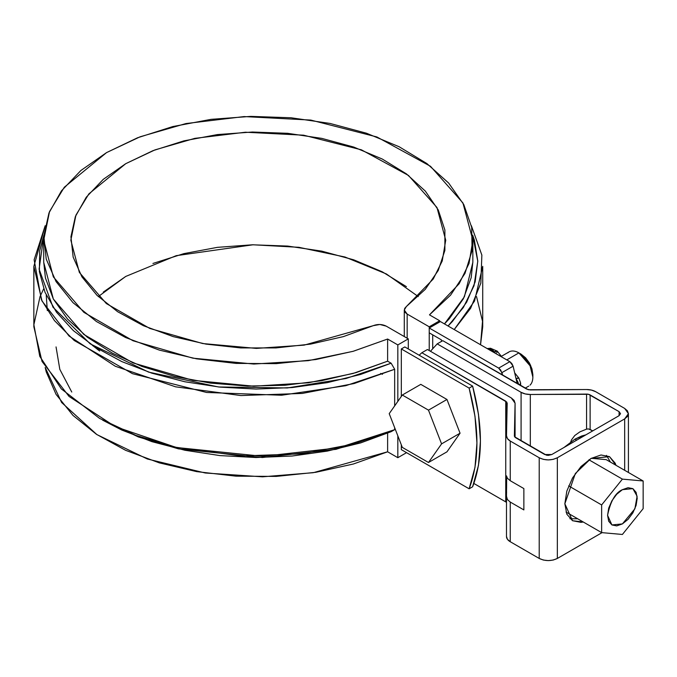 <?xml version="1.0" encoding="UTF-8"?>
<svg xmlns="http://www.w3.org/2000/svg" width="677" height="677" viewBox="0 0 677 677"><rect width="100%" height="100%" fill="white"/><g stroke="black" fill="none" stroke-linecap="round" stroke-linejoin="round"><path stroke-width="1.02" d="M472.622 386.093L478.47 414.239L480.442 440.947L478.47 465.378L472.622 486.78L469.136 488.794L474.983 467.392L476.947 442.961L474.983 416.245L469.136 388.107L401.317 348.951L404.812 346.937L472.622 386.093L469.136 388.107L401.317 348.951L404.812 346.937L472.622 386.093L469.136 388.107C479.511 427.652 479.511 461.215 469.136 488.794L401.317 449.638L469.136 488.794L472.622 486.78C482.997 459.201 482.997 425.638 472.622 386.093M92.174 345.177L99.671 351.008L92.174 345.177M56.047 346.92L59.813 369.346L71.754 392.034L59.813 369.346L56.047 346.92M429.48 314.864L439.686 320.763L429.226 326.796L407.165 314.069L405.151 312.385L404.296 310.396L404.711 308.365L406.352 306.546L425.266 289.35L438.264 270.411L444.882 250.405L444.891 230.036L438.29 210.022L425.308 191.083L406.412 173.879L382.26 159.027L353.716 147.053L321.795 138.379L287.623 133.31L252.411 132.023L217.402 134.579L183.848 140.875L152.926 150.683L125.744 163.673L103.251 179.363L86.258 197.219L75.359 216.589L70.933 236.798L73.158 257.133L81.934 276.859L96.963 295.29L117.705 311.767L143.431 325.713L173.219 336.621L206.028 344.119L240.69 347.927L275.971 347.927L310.625 344.102L343.434 336.596L373.213 325.679L379.882 324.486L386.237 326.145L408.299 338.881L397.831 344.923L387.625 339.033L353.411 351.228L315.846 359.529L276.267 363.634L236.053 363.405L196.618 358.844L159.357 350.119L125.567 337.527L96.439 321.524L72.989 302.653L56.056 281.598L46.222 259.079L43.844 235.909L48.998 212.883L61.497 190.812L80.91 170.477L106.56 152.596L137.533 137.786L172.753 126.574L210.979 119.355L250.862 116.385L291.008 117.764L330.004 123.434L366.477 133.217L399.151 146.748L426.882 163.563L448.682 183.078L463.796 204.589L471.691 227.354L472.097 250.575L464.981 273.423L450.611 295.113L429.48 314.864L439.686 320.763L429.226 326.796L429.226 350.559L429.226 326.796L407.165 314.069L407.165 338.229L407.165 314.069L404.279 310.041L406.352 306.546L433.229 279.026L442.233 260.967L445.72 240.191L436.987 207.534L408.485 175.453L361.442 149.837L303.618 135.188L245.421 132.227L194.773 138.37L154.965 149.896L125.744 163.673L88.865 193.893L75.934 215.142L70.848 240.191L79.353 272.416L106.331 303.55L149.812 328.447L202.736 343.544L256.363 348.401L304.168 345.118L373.213 325.679C377.758 323.978 382.099 324.131 386.237 326.145L408.299 338.881L397.831 344.923L397.831 401.385L397.831 344.923L387.625 339.033L353.03 351.338L308.331 360.655L253.816 364.04L192.903 358.175L132.988 340.751L83.838 312.317L53.339 276.876L43.717 240.191L49.531 211.554L64.307 187.233L106.56 152.596L140.164 136.771L185.938 123.561L244.101 116.579L310.794 120.074L376.903 136.966L430.521 166.314L462.933 202.965L472.851 240.191L469.034 263.438L459.167 283.722L429.48 314.864M397.831 435.861L397.831 457.694L387.625 451.796L387.625 433.195L387.625 451.796L353.411 463.999L315.846 472.292L276.267 476.405L236.053 476.168L196.618 471.615L159.357 462.882L125.567 450.298L96.439 434.287L72.989 415.424L56.056 394.369L46.222 371.851L45.181 367.442L61.624 402.502L96.904 434.6L147.358 458.998L205.309 473.003L262.541 476.811L313.273 472.698L387.625 451.796L397.831 457.694L406.555 452.659L397.831 457.694L397.831 435.861M102.625 420.155L121.818 430.064L151.936 441.666L184.939 450.256L219.949 455.587L255.999 457.525L292.109 456.019L327.304 451.102L360.621 442.919L391.145 431.681L394.666 429.683L394.666 427.703L394.666 429.683L354.113 443.951L302.264 453.844L240.894 455.968L175.614 447.243L115.31 426.662L69.062 396.46L42.033 361.45L33.85 326.779L33.85 266.366L45.181 225.712L34.138 259.807L41.458 299.818L54.405 320.543L74.191 340.48L132.497 373.679L206.603 392.465L281.564 395.241L345.761 385.695L394.666 369.27L391.145 363.21L387.625 361.179L387.625 339.033L387.625 361.179L355.984 372.629L321.38 380.745L284.865 385.264L247.545 386.068L210.547 383.114L174.996 376.505L141.975 366.443L112.467 353.225L87.384 337.248L67.48 319.002L53.348 299.048L45.427 277.976L43.717 261.991M394.666 405.895L394.666 369.27L394.666 405.895M439.686 321.964L439.686 320.763L439.686 321.964M406.412 286.65L382.26 271.799L353.716 259.824L321.795 251.142L287.623 246.073L252.411 244.795L217.402 247.35L183.848 253.638L152.926 263.455M125.744 276.436L103.251 292.134M408.299 348.951L408.299 338.881L408.299 348.951M43.717 240.191L43.717 262.337L53.339 299.022L83.838 334.463L132.988 362.906L192.903 380.33L253.816 386.195L308.331 382.801L353.03 373.484L387.625 361.179L391.145 363.21L345.998 378.511L287.327 387.955L218.519 386.973L148.635 372.122L90.21 343.857L53.001 307.214L39.105 269.184L43.895 235.156L39.689 250.828L39.384 271.731L45.037 292.379L56.487 312.207L73.438 330.681L95.406 347.293L121.818 361.594L151.936 373.196L184.939 381.786L219.949 387.117L255.999 389.063L292.109 387.557L327.304 382.64L360.621 374.449L391.145 363.21L394.666 369.27L354.113 383.537L302.264 393.43L240.894 395.554L175.614 386.829L115.31 366.249L69.062 336.046L42.033 301.037L33.85 266.366M472.851 261.965L471.192 277.688L463.364 298.769L449.316 318.749L444.467 323.919L464.405 296.746L472.851 262.337L472.851 240.191M476.532 296.577L482.515 321.279L480.543 344.754L482.718 326.779L482.718 266.366L474.526 301.053L454.225 329.555L470.642 308.289L480.814 283.189L481.863 255.102L471.378 225.712M448.072 326.001L452.464 321.423L466.648 302.187L475.161 281.869L477.767 261.026L474.408 240.208L472.673 235.156L477.776 261.263L474.01 285.728L463.39 307.468L448.072 326.001M394.666 429.683L338.305 447.836L262.896 456.323L176.976 447.556L135.823 435.37L99.578 418.403L61.319 388.894L39.782 356.373L33.875 324.723L40.036 296.577L43.658 288.901M99.578 418.403L138.404 436.97L178.525 448.876L262.329 457.517L335.987 449.325L391.145 431.681M418.268 296.577L386.381 273.957L345.008 257.023L298.862 247.308L253.037 244.786L176.206 255.669L125.744 276.436L98.3 296.577M401.317 449.638L401.317 444.857L401.317 449.638M401.317 396.426L401.317 348.951L401.317 396.426M432.713 348.308L432.713 334.853L432.713 348.308M97.209 349.18L99.595 350.957M382.463 374.305L380.66 373.433M570.753 441.861L571.506 439.864L574.765 435.523L579.918 431.85L586.57 429.125L586.57 394.09L530.319 394.488L525.327 393.946L521.087 392.322L437.19 343.882L442.775 340.666L528.297 389.724L586.477 389.537L591.47 390.079L595.701 391.704L624.668 408.426L627.444 410.829L628.417 413.664L627.444 416.49L624.668 418.894L557.349 457.762L553.185 459.361L548.277 459.928L543.369 459.361L539.214 457.762L510.246 441.04L507.437 438.594L506.489 435.709L506.828 402.121L421.847 352.742L427.424 349.527L511.321 397.958L514.131 400.403L515.079 403.289L514.748 436.877L546.39 455.156L548.277 455.376L551.772 454.538L619.083 415.678L620.53 413.664L619.083 411.65L588.491 394.302L530.319 394.488L530.319 446.177L530.319 394.488A12.821 7.405 180 0 1 521.087 392.322L437.19 343.882L430.454 351.27L437.19 343.882L442.775 340.666L526.672 389.097L530.218 389.935L586.477 389.537A12.821 7.405 180 0 1 595.701 391.704L624.668 408.426L628.417 413.664L624.668 418.894L557.349 457.762L557.349 558.449L553.185 560.048L548.277 560.615L543.369 560.048L539.214 558.449L510.246 541.727L507.437 539.281L506.489 536.396A12.821 7.405 0 0 0 506.489 536.489A12.821 7.405 0 0 0 510.246 541.727L510.246 502.055L507.428 499.567L506.489 496.249L506.65 476.828L506.591 488.362M602.039 532.647L557.349 558.449L602.039 532.647M506.024 502.046L473.858 483.463L505.744 501.869L505.744 401.182L421.847 352.742L419.148 355.213L421.847 352.742L427.424 349.527L511.321 397.958L515.079 403.196L514.385 435.827A4.934 2.852 180 0 1 514.385 435.768L514.385 435.827A4.934 2.852 180 0 0 515.832 437.816L544.79 454.538L551.772 454.538L619.083 415.678L619.083 411.65L619.083 415.678L620.53 413.664L619.083 411.65L590.124 394.928L590.124 429.413L589.692 429.201M624.668 470.303L624.668 418.894L624.668 470.303M564.846 503.773L566.835 491.062L572.514 477.987L580.993 466.546L591.004 458.464L601.015 454.986L609.503 456.637L615.173 463.161L615.994 465.302L609.503 456.637L591.004 458.464L575.315 473.57L564.846 503.773L566.835 514.182L572.514 520.706L564.846 503.773M583.261 522.001L580.993 522.356L572.514 520.706L583.261 521.992M610.409 462.078L606.499 455.393M569.932 518.734L577.676 518.777M586.57 394.09A4.934 2.852 180 0 1 590.124 394.928L590.124 429.413L592.705 430.902L588.465 428.913L586.57 429.125L586.57 394.09M586.57 429.125L579.918 431.85L574.765 435.523L571.506 439.864M521.087 440.854L521.087 392.322L521.087 440.854M506.489 536.489L506.489 496.249L507.428 499.567L510.246 502.055L510.246 541.727L539.214 558.449L539.214 457.762L510.246 441.04L510.246 480.712L523.863 488.574L523.863 509.916L510.246 502.055L523.863 509.916L523.863 488.574L510.246 480.712L510.246 441.04A12.821 7.405 180 0 1 506.489 435.802A12.821 7.405 180 0 1 506.489 435.709L507.191 403.23L505.744 401.182L505.744 501.869L506.489 502.427M506.489 496.503L506.489 536.396M557.349 457.762L557.349 558.449C551.306 561.267 545.256 561.267 539.214 558.449L539.214 457.762C545.256 460.588 551.306 460.588 557.349 457.762M515.079 437.257L515.079 403.204M506.54 493.33L506.557 491.764M507.411 478.267L510.246 480.712L507.428 478.284L506.489 475.863M566.023 512.04L601.641 532.613L601.641 504.94L622.4 479.121L643.15 480.975L643.15 508.647L622.4 534.466L601.641 532.613L622.4 534.466L643.15 508.647L643.15 480.975L622.4 479.121L601.641 504.94L601.641 532.613L566.023 512.04M568.655 485.891L601.641 504.94L568.655 485.891M606.177 459.632L643.15 480.975L606.177 459.632L591.292 458.304L606.177 459.632M588.897 459.785L622.4 479.121L588.897 459.785M607.574 515.349L608.699 508.148L611.915 500.743L616.722 494.252L622.4 489.674L628.07 487.702L632.877 488.642L636.092 492.34L637.218 498.238L636.092 505.44L632.877 512.844L628.07 519.335L622.4 523.913L616.722 525.885L611.915 524.946L608.699 521.248L607.574 515.349C610.451 501.31 615.393 492.754 622.4 489.674L632.877 488.642L637.108 496.233L634.882 508.825L622.4 523.913L611.915 524.946L607.574 515.349M576.702 440.143L574.959 439.136L564.068 447.438L574.959 439.136L576.702 440.143M585.85 434.862L574.959 439.136L581.763 435.98L585.85 434.862M446.964 399.472L460.055 433.204L446.964 451.83L428.482 462.501L402.307 447.387L389.216 413.647L402.307 395.029L428.482 410.144L441.573 443.875L428.482 462.501L402.307 447.387L389.216 413.647L402.307 395.029L428.482 410.144L441.573 443.875L428.482 462.501L446.964 451.83L460.055 433.204L441.573 443.875L460.055 433.204L446.964 399.472L428.482 410.144L446.964 399.472L420.789 384.358L402.307 395.029L420.789 384.358L446.964 399.472M529.998 385.171A19.726 11.391 -120 0 0 531.394 369.075A19.726 11.391 -120 0 0 518.895 352.895L506.777 359.893L518.895 352.895A19.726 11.391 -120 0 0 507.792 352.844M532.85 374.542L531.953 368.83L529.397 362.94L525.58 357.794L521.078 354.156L530.489 365.03L532.85 374.542L532.85 377.064L532.85 374.542M521.078 354.156L518.895 352.895L530.057 365.783L532.85 377.064M517.211 383.639L513.107 366.172L511.829 363.532L509.84 361.662L440.388 321.567L509.84 361.662L513.107 366.172L517.203 383.639M518.582 384.426L516.297 379.238A7.769 4.485 60 0 1 518.582 384.426M487.635 348.841L488.845 348.731L487.635 348.841M490.613 348.249A7.396 5.839 84.9 0 0 488.845 348.731A7.769 4.485 60 0 1 494.337 351.905L493.626 352.302L494.337 351.905L488.845 348.731L490.529 348.257L487.144 348.562M490.529 348.257L497.223 351.143L494.337 351.905L495.556 353.419L494.337 351.905A7.396 1.566 -38.8 0 1 497.214 351.135A7.396 1.566 -38.8 0 1 496.681 352.759M518.836 378.037A7.396 1.566 141.2 0 0 516.179 378.688L518.844 378.045L514.901 373.137M519.699 385.078A7.396 4.274 0 0 0 520.613 383.021L519.699 385.078M441.429 339.888L441.429 341.436L441.429 339.888L429.226 332.839L441.429 339.888M502.639 375.227L500.667 369.972L498.678 368.11L429.226 328.007L429.226 332.839L429.226 328.007L498.678 368.11L509.84 361.662L498.678 368.11L501.945 372.612L513.107 366.172L501.945 372.612L502.639 375.227M429.226 328.007L440.388 321.567L429.226 328.007M445.72 240.673L445.72 240.191M404.279 336.562L404.279 310.091M47.305 310.565L46.231 295.079M628.417 413.664L628.417 472.47M501.386 356.33L509.028 351.922M528.762 386.093L525.107 388.2M502.072 357.177L497.223 351.143M518.844 378.045L520.613 383.021L520.613 385.602"/></g></svg>
